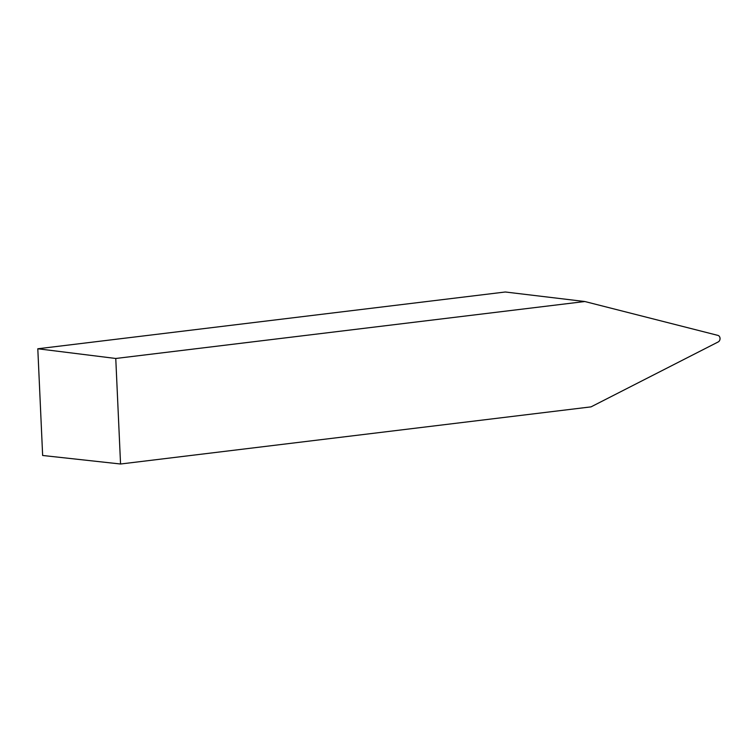 <?xml version="1.0" encoding="UTF-8"?>
<svg xmlns="http://www.w3.org/2000/svg" width="756" height="756" viewBox="0 0 756 756"><rect width="100%" height="100%" fill="white"/><g stroke="black" fill="none" stroke-linecap="round" stroke-linejoin="round"><path stroke-width="1.13" d="M584.823 301.521L115.762 358.476L37.8 348.771L505.301 291.996L584.823 301.521L717.907 335.39A3.459 2.844 96.7 0 1 720.043 338.423A3.459 2.844 96.7 0 1 718.2 341.939L591.031 406.87L120.554 464.004L42.648 455.481L37.8 348.771M120.554 464.004L115.762 358.476"/></g></svg>
